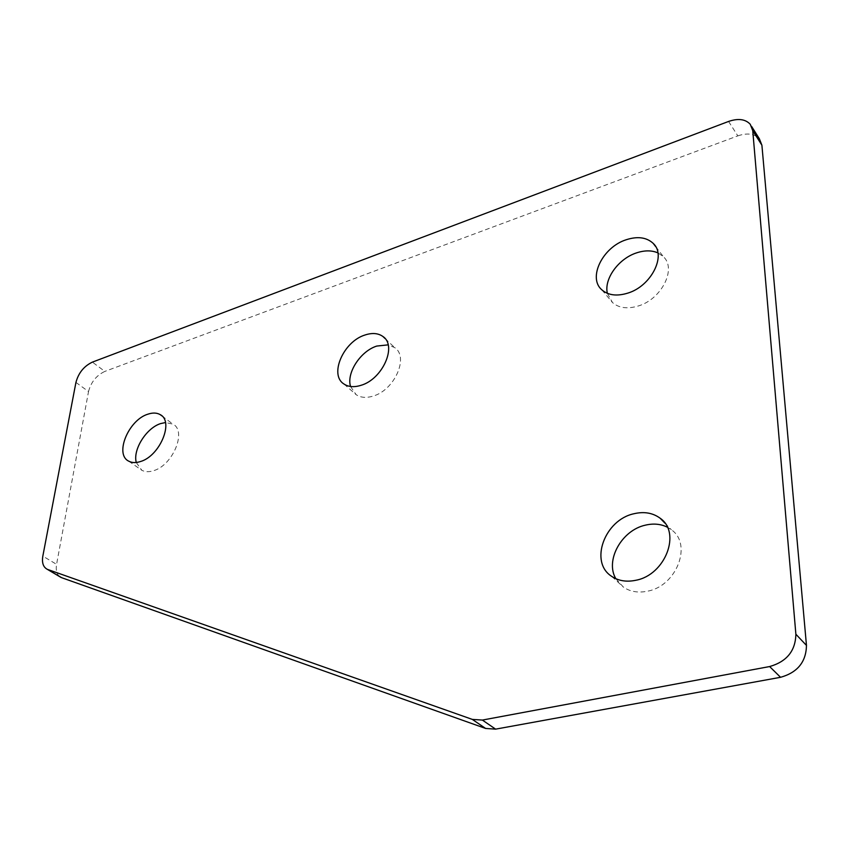 <?xml version="1.0" encoding="UTF-8"?>
<svg xmlns="http://www.w3.org/2000/svg" width="849" height="849" viewBox="0 0 849 849"><rect width="100%" height="100%" fill="white"/><g stroke="black" fill="none" stroke-linecap="round" stroke-linejoin="round"><path stroke-width="0.64" stroke-dasharray="4.25 3.18" d="M615.833 578.689L623.506 587.2C630.298 591.742 638.31 593.069 647.543 591.18C676.727 586.022 692.614 544.167 671.357 529.744L667.356 527.197M136.275 462.482L141.783 470.25C144.988 471.991 148.851 472.15 153.382 470.749C172.803 465.507 187.077 430.952 172.931 424.107L165.459 422.558M350.541 386.486L356.124 394.668C360.655 397.693 366.333 398.16 373.136 396.08C394.636 390.105 409.197 356.856 394.668 347.591L388.163 344.864M607.364 293.34L612.49 302.552C618.836 308.06 627.411 309.206 638.193 306.011C661.52 299.294 676.908 268.815 663.366 256.663L657.922 252.885M59.823 576.726C56.703 574.221 55.62 570.093 56.575 564.341L42.832 556.127M75.932 382.421L88.529 391.548L56.575 564.341M88.529 391.548C91.034 382.071 96.468 375.354 104.852 371.406L92.392 362.12M728.569 121.449L737.834 135.872L104.852 371.406M737.834 135.872C747.353 132.667 754.538 133.654 759.399 138.833M611.715 576.375L623.506 587.2M128.719 461.156L141.783 470.25M343.951 384.003L356.124 394.668M601.845 289.838L612.49 302.552M655.704 246.645L663.366 256.663M385.043 338.518L394.668 347.591M161.851 415.861L172.931 424.107M664.947 523.154L671.357 529.744M750.251 124.272L751.652 126.512"/><path stroke-width="1.27" d="M667.356 527.197C660.755 523.939 653.433 523.26 645.378 525.16C621.701 530.222 604.891 560.404 615.833 578.689M633.991 513.73C604.573 519.832 589.089 562.271 611.715 576.375C618.528 580.918 626.583 582.212 635.901 580.26C665.308 574.932 681.471 532.641 660.129 518.219C652.817 512.86 644.104 511.363 633.991 513.73M165.459 422.558L160.673 423.577C146.378 427.96 132.677 449.705 136.275 462.482M147.917 414.174C128.57 419.894 114.265 454.342 128.719 461.156C131.913 462.875 135.787 463.023 140.329 461.58C159.814 456.221 174.31 421.433 160.196 414.63C156.821 412.699 152.735 412.55 147.917 414.174M388.163 344.864L376.765 346.063C360.464 351.168 346.307 372.923 350.541 386.486M364.911 335.037C343.41 341.595 328.956 374.844 343.951 384.003C348.483 387.017 354.171 387.452 361.005 385.319C382.612 379.195 397.396 345.692 382.867 336.459C378.113 333.116 372.127 332.638 364.911 335.037M657.922 252.885C651.692 250.211 644.54 250.222 636.453 252.906C618.465 258.712 603.851 278.992 607.364 293.34M626.138 239.768C602.652 247.186 587.593 277.846 601.845 289.838C608.202 295.335 616.809 296.439 627.666 293.16C651.162 286.262 666.762 255.507 653.189 243.366C646.545 237.285 637.535 236.086 626.138 239.768M47.852 569.52L472.32 719.4L482.37 720.069L769.629 666.55C786.747 661.658 795.492 650.886 795.874 634.235L752.745 130.672L750.251 124.272C745.38 119.093 738.152 118.16 728.569 121.449L92.392 362.12C83.987 366.131 78.501 372.902 75.932 382.421L42.832 556.127C41.75 562.707 43.203 567.079 47.194 569.255L61.68 577.702L485.617 728.453L472.32 719.4M482.37 720.069L495.614 729.142L780.56 677.3L769.629 666.55M495.614 729.142L485.617 728.453M61.68 577.702L59.823 576.726M751.652 126.512L759.399 138.833L761.903 145.221L752.745 130.672M795.874 634.235L806.465 645.41L761.903 145.221M806.465 645.41C806.147 661.902 797.508 672.525 780.56 677.3M653.189 243.366L655.704 246.645M382.867 336.459L385.043 338.518M160.196 414.63L161.851 415.861M660.129 518.219L664.947 523.154M47.194 569.255L61.011 577.426"/></g></svg>
